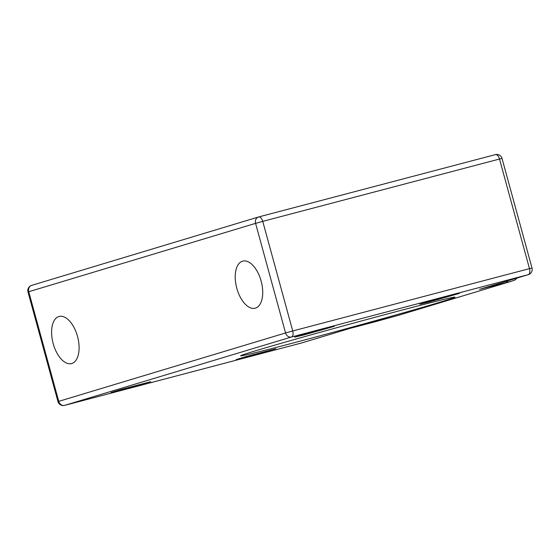 <?xml version="1.0" encoding="UTF-8"?>
<svg xmlns="http://www.w3.org/2000/svg" width="560" height="560" viewBox="0 0 560 560"><rect width="100%" height="100%" fill="white"/><g stroke="black" fill="none" stroke-linecap="round" stroke-linejoin="round"><path stroke-width="0.84" d="M292.334 343.21A111.132 1.743 -15.3 0 1 240.597 355.81A111.132 1.743 -15.3 0 1 295.127 339.318A111.132 1.743 -15.3 0 1 403.242 309.778A111.132 1.743 -15.3 0 1 454.979 297.164A111.132 1.743 -15.3 0 1 400.841 313.558A111.132 1.743 -15.3 0 1 292.334 343.21M429.338 301.91L419.769 304.241L429.954 301.168L459.431 293.391L429.338 301.91M304.262 334.845L294.693 337.169L304.885 334.096L334.355 326.319L304.262 334.845M120.638 390.194L111.069 392.518L121.254 389.445L150.731 381.668L120.638 390.194M245.714 357.259L236.145 359.59L246.33 356.51L275.807 348.74L245.714 357.259M71.771 363.503A24.353 12.684 75.2 0 1 71.547 363.566A24.353 12.684 75.2 0 1 53.137 343.462A24.353 12.684 75.2 0 1 58.919 316.533A24.353 12.684 75.2 0 1 59.15 316.47A24.353 12.684 75.2 0 1 77.56 336.574A24.353 12.684 75.2 0 1 71.771 363.503M255.395 308.154A24.353 12.684 75.2 0 1 255.171 308.217A24.353 12.684 75.2 0 1 236.761 288.113A24.353 12.684 75.2 0 1 242.543 261.184A24.353 12.684 75.2 0 1 242.774 261.121A24.353 12.684 75.2 0 1 261.184 281.225A24.353 12.684 75.2 0 1 255.395 308.154M301.644 342.958A5.411 4.62 -106.8 0 1 301.511 343L350.014 328.377L398.286 315.357L511.7 281.176L480.032 289.191M376.684 321.356A5.411 2.821 -104.8 0 0 376.733 321.342L349.986 328.384L301.378 343.035A5.411 2.821 75.2 0 1 301.329 343.049A5.411 2.821 75.2 0 1 301.28 343.063M28 291.984L28.756 291.732A5.411 4.62 -106.8 0 1 31.661 285.369A5.411 5.411 0 0 0 28 291.984L57.981 401.583L285.565 332.955L255.584 223.356L28.756 291.732L58.737 401.331A5.411 4.62 -106.8 0 0 64.631 405.37L301.378 343.035A5.411 4.62 -106.8 0 0 301.511 343A5.411 5.411 0 0 1 301.329 343.049L64.582 405.384A5.411 2.821 75.2 0 0 64.631 405.37L291.459 337.001A5.411 2.821 -104.8 0 0 292.733 330.967L529.48 268.632L499.499 159.033L262.752 221.368L292.733 330.967L285.565 332.955A5.411 4.62 -106.8 0 0 291.459 337.001L528.206 274.666A5.411 4.62 73.2 0 0 528.339 274.631L479.815 289.254M258.72 216.937L495.369 154.63A5.411 2.821 75.2 0 1 495.418 154.616A5.411 2.821 75.2 0 1 499.499 159.033L502.019 158.417L532 268.016L529.48 268.632A5.411 2.821 75.2 0 1 528.206 274.666L479.605 289.317M507.696 280.854A5.411 2.821 75.2 0 1 506.401 282.261M517.167 277.998L514.906 280.077L511.84 281.134A5.411 4.62 -106.8 0 1 511.7 281.176M502.019 158.417A5.411 5.411 0 0 0 495.418 154.616L258.671 216.951A5.411 5.411 0 0 0 258.489 217A5.411 4.62 -106.8 0 0 255.584 223.356L262.752 221.368A5.411 2.821 -104.8 0 0 258.671 216.951A5.411 2.821 -104.8 0 0 258.622 216.965A5.411 4.62 -106.8 0 0 258.489 217L31.661 285.369A5.411 4.62 -106.8 0 1 31.794 285.334M511.84 281.134L398.419 315.322L376.733 321.342A5.411 2.821 -104.8 0 0 376.789 321.328M528.339 274.631A5.411 5.411 0 0 0 532 268.016M57.981 401.583A5.411 5.411 0 0 0 64.582 405.384"/></g></svg>
